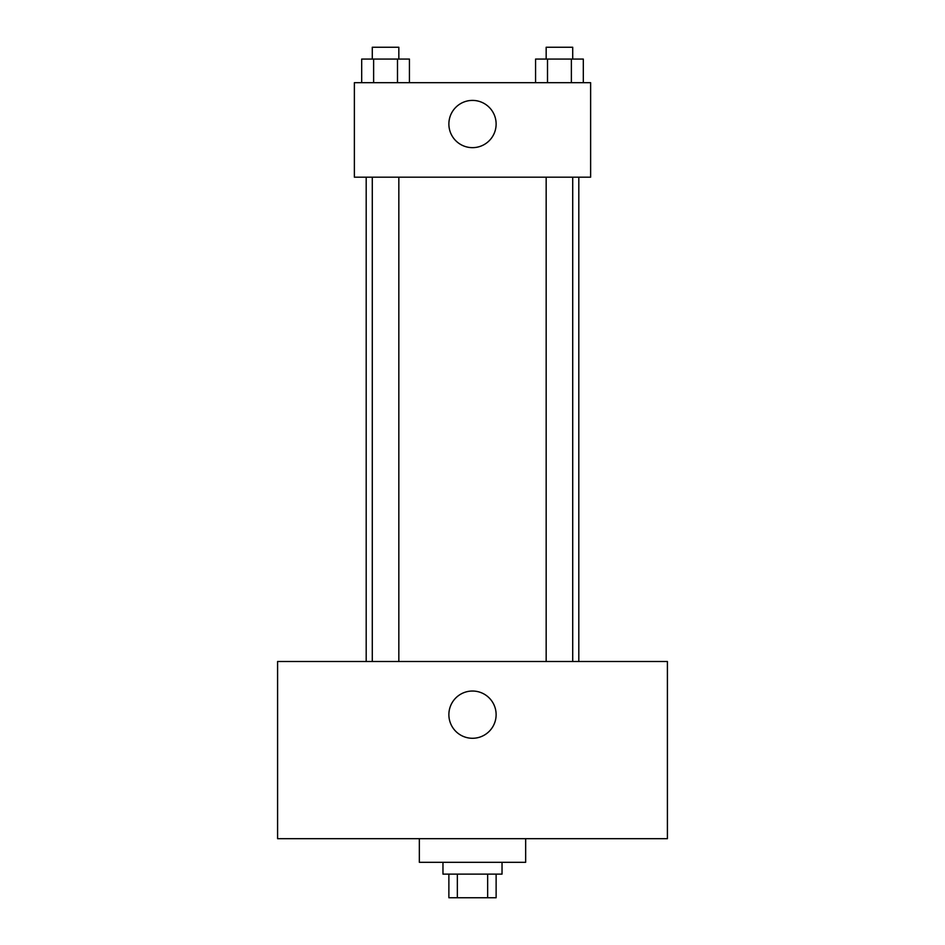 <?xml version="1.0" encoding="UTF-8"?>
<svg xmlns="http://www.w3.org/2000/svg" width="945" height="945" viewBox="0 0 945 945"><rect width="100%" height="100%" fill="white"/><g stroke="black" fill="none" stroke-linecap="round" stroke-linejoin="round"><path stroke-width="1.42" d="M487.655 874.125L487.655 897.75L448.875 897.75L448.875 874.125M487.655 897.75L496.125 897.75L496.125 874.125M502.031 862.312L502.031 874.125L442.969 874.125L442.969 862.312M457.345 874.125L457.345 897.75M419.344 838.687L419.344 862.312L525.656 862.312L525.656 838.687M667.406 838.687L277.594 838.687L277.594 661.5L667.406 661.5L667.406 838.687M472.5 691.031A23.625 23.625 0 0 1 492.959 726.469A23.625 23.625 0 0 1 452.041 726.469A23.625 23.625 0 0 1 472.5 691.031M578.812 177.188L578.812 661.5M546.163 661.5L546.163 177.188M398.837 177.188L398.837 661.5M590.625 177.188L354.375 177.188L354.375 82.688L590.625 82.688L590.625 177.188M496.125 124.031A23.625 23.625 0 0 1 460.687 144.49A23.625 23.625 0 0 1 460.687 103.572A23.625 23.625 0 0 1 496.125 124.031M583.313 82.688L583.313 59.062L535.567 59.062L535.567 82.688M571.371 59.062L571.371 82.688M547.509 59.062L547.509 82.688M546.163 59.062L546.163 47.25L572.717 47.25L572.717 59.062M409.433 82.688L409.433 59.062L361.687 59.062L361.687 82.688M397.491 59.062L397.491 82.688M373.629 59.062L373.629 82.688M372.283 59.062L372.283 47.25L398.837 47.25L398.837 59.062M366.188 177.188L366.188 661.5M572.717 661.5L572.717 177.188M372.283 177.188L372.283 661.5"/></g></svg>
